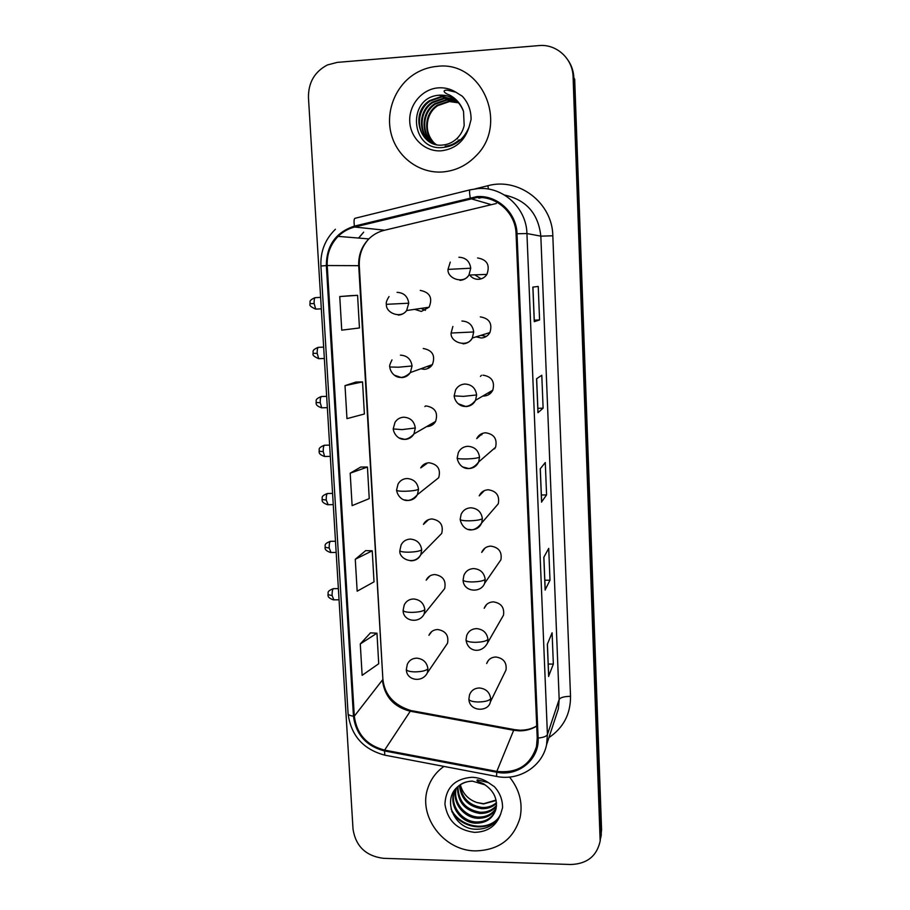 <?xml version="1.0" encoding="UTF-8"?>
<svg xmlns="http://www.w3.org/2000/svg" width="910" height="910" viewBox="0 0 910 910"><rect width="100%" height="100%" fill="white"/><g stroke="black" fill="none" stroke-linecap="round" stroke-linejoin="round"><path stroke-width="1.36" d="M420.75 368.8L424.299 369.312C427.768 369.085 430.464 367.503 432.409 364.591C435.583 355.583 432.523 350.225 423.241 348.496M430.191 367.094L426.858 366.593L430.191 367.094M426.756 426.528L427.245 426.528C430.919 426.301 433.706 424.595 435.606 421.421C438.279 412.708 435.139 407.543 426.187 405.94M433.171 423.093L434.559 422.957M404.586 499.909L408.237 500.466C412.389 500.238 415.449 498.293 417.428 494.653L438.7 477.704C440.963 469.253 437.755 464.271 429.099 462.758C425.379 462.974 422.581 464.691 420.727 467.899L426.767 463.599M410.376 560.753L411.468 560.799C415.779 560.583 418.896 558.558 420.795 554.725L441.703 533.431C443.636 525.229 440.394 520.406 431.988 518.95C428.098 519.166 425.254 520.964 423.446 524.365L428.621 519.61M441.304 592.763L444.649 588.611C446.298 580.637 443.034 575.939 434.843 574.54C430.817 574.733 427.939 576.61 426.187 580.159L429.964 575.893M445.092 646.805L447.527 643.234C448.948 635.464 445.661 630.892 437.664 629.515C433.524 629.709 430.612 631.631 428.928 635.294L431.704 631.574M414.687 309.343L421.33 311.447L429.076 307.216C432.876 297.911 429.941 292.303 420.249 290.404M425.425 310.355L420.955 308.41L425.425 310.355M476.078 336.837L481.265 337.997C485.075 337.712 487.953 335.904 489.91 332.571C492.617 323.619 489.409 318.386 480.298 316.885M486.122 336.438L481.037 335.312L486.122 336.438M482.869 396.021L483.915 396.032C487.953 395.748 490.911 393.802 492.788 390.197C495.006 381.563 491.73 376.547 482.971 375.159M488.693 393.222L490.945 392.892M462.985 467.023L468.934 468.57C473.484 468.275 476.726 466.068 478.66 461.962L495.575 447.288C497.406 438.927 494.073 434.093 485.599 432.785C481.538 433.058 478.58 435.003 476.738 438.609L482.539 433.342L481.64 434.9M468.695 529.404L471.846 529.813C476.544 529.529 479.82 527.243 481.686 522.966L498.271 503.81C499.795 495.711 496.439 491.036 488.204 489.762C483.983 490.035 480.98 492.06 479.217 495.848L484.029 490.934M497.941 564.063L500.909 559.775C502.183 551.904 498.805 547.354 490.786 546.125C486.429 546.375 483.403 548.468 481.697 552.404L485.201 547.9M501.467 618.686L503.492 615.171C504.549 607.516 501.171 603.08 493.322 601.863C488.863 602.101 485.815 604.24 484.188 608.289L486.611 604.513M504.618 672.877L506.017 669.999C506.915 662.537 503.526 658.203 495.848 656.997C491.298 657.213 488.238 659.397 486.668 663.515L488.374 660.398M469.697 275.013C471.96 277.959 474.918 279.381 478.58 279.313C482.118 279.04 484.882 277.402 486.884 274.399C490.228 265.106 487.134 259.623 477.613 257.962M481.106 278.858L474.827 274.831L481.106 278.858M437.221 66.35C429.429 67.022 422.138 69.399 415.335 73.494C395.202 85.654 385.044 112.044 391.425 134.782C397.67 157.555 419.487 173.537 442.362 171.979C455.421 170.944 466.659 165.529 476.089 155.758C509.111 123.771 481.788 60.469 437.221 66.35C429.429 67.022 422.138 69.399 415.335 73.494C395.202 85.654 385.044 112.044 391.425 134.782C397.67 157.555 419.487 173.537 442.362 171.979C455.421 170.944 466.659 165.529 476.089 155.758C509.111 123.771 481.788 60.469 437.221 66.35M443.943 766.413C436.368 771.771 431.078 778.789 428.075 787.48C417.44 815.804 443.614 850.873 475.407 850.895C498.669 850.247 513.547 839.202 520.054 817.76C523.011 803.075 519.496 789.516 509.532 777.06C519.496 789.516 523.011 803.075 520.054 817.76C513.547 839.202 498.669 850.247 475.407 850.895C443.614 850.873 417.44 815.804 428.075 787.48C431.078 778.789 436.368 771.771 443.943 766.413M476.863 197.572C496.837 195.877 515.651 213.224 516.072 233.813L537.218 738.044L536.479 746.587C530.428 765.276 517.21 773.534 496.826 771.384L384.611 750.102C366.798 745.415 356.697 734.097 354.308 716.181L327.225 265.538C326.758 254.163 330.398 244.437 338.133 236.373C342.82 231.743 348.325 228.626 354.65 227.022L476.863 197.572M476.817 196.617L354.434 226.112C335.87 232.255 326.508 245.416 326.337 265.595L353.455 716.17C355.912 734.541 366.252 746.132 384.509 750.943L496.712 772.226C518.211 776.913 539.596 759.497 538.117 738.056L517.016 233.756C516.584 212.656 497.292 194.865 476.817 196.617M600.156 841.136L573.084 76.85C572.811 58.684 556.442 43.737 538.925 45.591L337.257 62.381L327.429 64.951C314.621 71.685 308.297 82.571 308.456 97.597L353.034 829.226C355.787 846.357 365.922 856.06 383.451 858.323L570.911 864.5C587.041 863.897 596.801 856.105 600.156 841.136L600.998 833.094L573.891 78.021C573.607 71.481 571.673 65.566 568.079 60.276M548.684 676.062L553.348 664.084L552.097 632.791L547.342 644.269L548.65 676.505M548.218 664.061L553.348 664.084M545.192 589.737L549.993 580.193L548.719 548.377L543.816 557.295L545.147 590.089M544.817 580.239L549.993 580.193M534.329 321.617L532.93 287.094L534.261 321.662L539.573 319.933L538.242 286.457L532.862 287.105L534.261 321.662M534.272 320.172L539.573 319.933M536.638 378.708L537.958 412.696L543.111 408.158L541.791 375.25L536.582 378.753L537.958 412.696M537.844 408.328L543.111 408.158M541.632 501.899L546.58 494.903L545.283 462.542L540.233 468.798L541.587 502.161M541.359 495.006L546.58 494.903M370.461 632.871L360.28 643.939L362.135 675.322L378.719 663.743L376.967 633.189L370.359 632.86M355.912 382.052L345.015 385.635L346.972 418.646L364.387 413.993L362.544 381.904L355.799 382.052M350.896 295.648L339.76 296.558L341.739 330.148L359.45 327.964L357.584 295.329L350.794 295.659M365.695 550.63L355.275 559.275L357.164 591.193L374.021 581.854L372.236 550.8L365.581 550.618M350.191 473.189L352.113 505.641L369.244 498.612L367.435 467.046L360.735 467.035L350.191 473.189L367.435 467.046M345.015 385.635L362.544 381.904M339.76 296.558L357.584 295.329M355.275 559.275L372.236 550.8M360.28 643.939L376.967 633.189M601.578 829.852L574.688 79.181L573.891 78.021L600.748 837.837L601.578 829.852L600.407 836.37M600.964 836.654L601.339 834.572M480.457 376.387L481.492 375.318M494.903 448.584L493.516 449.062M424.902 406.588L425.414 405.997M463.019 110.008C459.834 102.648 454.5 97.939 447.015 95.88L438.609 95.254C406.747 97.848 410.706 149.752 441.327 147.625C454.363 146.76 463.599 139.935 469.048 127.161L471.073 119.528C471.164 110.485 468.252 102.716 462.325 96.244L455.899 92.206L447.197 90.135C440.94 90.113 445.502 93.775 449.62 95.061C456.342 98.712 460.983 104.184 463.531 111.464L464.18 125.455C463.053 130.54 460.619 134.919 456.877 138.582C452.645 142.472 447.913 144.622 442.715 145.031C420.01 147.955 409.295 113.159 429.588 100.6L441.577 96.426L455.171 99.747M435.924 144.508C423.195 136.147 423.548 113.841 437.232 105.23L448.892 101.181L458.322 102.568M436.265 144.588C423.821 136.125 424.31 114.125 437.846 105.606L449.483 101.567L458.549 102.83M434.582 144.144C420.67 136.261 420.431 112.726 434.73 103.717L446.503 99.634L457.332 101.567M434.912 144.246C421.307 136.227 421.216 113.011 435.367 104.093L447.106 100.02L457.582 101.818M433.251 143.689C418.156 136.386 417.258 111.589 432.182 102.17L444.057 98.041L456.285 100.623M433.581 143.814C418.782 136.352 418.065 111.873 432.83 102.557L444.671 98.439L456.547 100.862M432.273 143.291C416.279 136.489 414.835 110.713 430.248 100.999L442.203 96.835L455.455 99.963M455.25 99.793L456.206 100.407M459.232 139.799C455.023 143.655 450.348 145.782 445.183 146.192M455.535 100.009L456.251 100.453M447.015 95.88C451.849 97.165 455.887 99.679 459.163 103.41M432.785 141.38C429.145 136.864 427.268 131.609 427.143 125.637M472.472 781.076C467.069 781.246 462.348 782.987 458.276 786.274C441.794 798.934 453.692 828.077 474.497 829.181C486.759 829.806 495.461 824.813 500.625 814.188L502.548 807.727C502.65 799.856 499.943 792.849 494.403 786.695L488.374 782.611L477.363 779.87C475.145 781.349 483.051 782.793 485.019 784.852C494.039 791.154 497.69 799.242 495.95 809.127L495.916 809.286C492.89 818.545 486.122 823.186 475.611 823.22C461.222 822.64 449.096 806.556 453.897 792.599L455.182 789.436M496.496 803.405C492.321 807.193 487.35 808.933 481.583 808.649C468.275 806.556 460.904 798.775 459.448 785.319M496.439 802.7C492.333 806.158 487.544 807.75 482.072 807.466C469.116 805.486 461.757 797.968 459.994 784.92M496.45 806.158C492.208 811.265 486.6 813.688 479.627 813.415C464.862 810.81 457.48 801.994 457.491 786.968M496.496 805.475C492.242 810.253 486.782 812.505 480.127 812.22C465.738 809.752 458.344 801.198 457.946 786.558M496.041 808.785C492.014 815.303 485.883 818.465 477.648 818.272C463.622 817.703 451.656 802.302 455.933 788.538M496.177 808.137C492.06 814.302 486.054 817.271 478.148 817.055C464.464 816.463 452.611 801.778 456.274 788.162M495.506 810.673C491.798 818.317 485.337 822.083 476.123 821.98C461.768 821.4 449.654 805.35 454.454 791.427L455.205 789.402M496.132 800.516L483.506 803.951L476.851 802.518C468.149 799.458 462.644 793.509 460.346 784.682M476.851 802.518L483.597 803.723L496.041 800.072M498.054 818.772C486.349 832.343 461.279 828.157 451.792 811.424M498.953 817.385C487.237 832.445 459.743 827.315 451.076 809.024M496.826 771.384L513.672 730.275L519.36 730.844C525.684 730.889 531.474 729.319 536.718 726.123M354.308 716.181L382.382 680.066C384.532 696.605 393.825 706.99 410.262 711.233L513.672 730.275L514.594 729.638L519.701 730.173M475.1 188.882L487.84 185.731C518.78 177.097 552.472 202.919 552.825 235.781L570.524 696.332C564.223 696.457 560.435 697.481 559.172 699.392L540.836 236.145C538.333 213.543 526.242 199.836 504.538 195.047M570.524 696.332C570.627 714.043 563.426 727.795 548.935 737.601M555.839 716.58L558.376 708.844L559.172 699.392L547.422 734.586L546.58 744.755L555.748 716.841M470.197 197.629C469.355 192.431 469.355 189.826 470.22 189.803L478 188.586M335.392 229.286C325.143 239.296 320.32 251.524 320.9 266.004L326.337 265.595M353.455 716.17C350.123 715.726 348.325 714.907 348.086 713.713C351.01 735.598 363.261 749.419 384.828 755.163L385.544 755.3M384.509 750.943L384.828 755.163L496.974 776.503M469.913 189.883L355.298 218.229C354.013 218.355 353.717 220.982 354.434 226.112M496.712 772.226L496.587 776.435C518.814 781.178 542.246 766.607 546.58 744.755M538.117 738.056C543.407 737.521 546.512 736.361 547.422 734.586L526.935 233.54L517.016 233.756M478.239 188.575C503.037 186.425 526.435 207.981 526.935 233.54L540.836 236.145L552.825 235.781M573.084 76.85L573.891 78.021M481.413 197.584L478.899 198.198M358.699 238.079L363.67 232.152L358.551 238.067M487.84 185.731L488.499 189.087M384.611 750.102L410.262 711.233L411.877 710.733L514.036 729.536M496.325 203.499L384.054 230.367C378.23 231.822 373.157 234.666 368.834 238.909C361.691 246.303 358.324 255.209 358.711 265.629L382.848 678.701C384.338 694.512 393.666 705.125 410.842 710.539M470.402 198.562L490.399 204.397M354.65 227.022L384.668 230.207M327.225 265.538L359.279 265.674L382.848 678.701M459.994 280.36C463.816 280.064 466.796 278.289 468.957 275.048L470.743 268.223C469.731 261.238 465.784 257.575 458.902 257.246M470.743 268.223L448.004 269.394L450.268 262.114M315.065 297.661C307.614 300.88 310.867 302.245 309.9 303.678L314.132 303.53C314.03 299.345 314.564 297.377 315.724 297.627L320.627 297.388M398.307 315.11C401.754 314.871 404.529 313.347 406.634 310.526L408.749 303.212C407.714 296.33 403.824 292.713 397.078 292.349M408.749 303.212L386.386 304.315C385.874 302.712 386.761 300.118 389.048 296.569M316.396 309.082L315.724 309.116L314.132 303.53M463.019 343.855C467.126 343.559 470.231 341.603 472.335 337.997L473.7 331.968C472.7 325.063 468.775 321.412 461.927 321.025M473.7 331.968L451.098 333.026L452.873 326.485M476.624 394.951C475.623 388.115 471.721 384.475 464.919 384.031C460.744 384.327 457.639 386.306 455.58 389.958L454.158 395.896L463.531 396.362L476.624 394.951L475.555 400.298C466.341 412.116 455.102 404.768 454.158 395.896M458.151 403.721L466 406.588C470.345 406.292 473.53 404.188 475.555 400.298L492.788 390.197M479.513 457.161C478.524 450.404 474.645 446.787 467.876 446.287C463.497 446.571 460.312 448.664 458.333 452.554L457.173 458.014C457.719 458.742 460.835 459.061 466.523 458.97C473.416 458.708 477.75 458.105 479.513 457.161L478.66 461.962C469.48 474.178 458.56 467.353 457.173 458.014M482.368 518.632C481.379 511.955 477.522 508.337 470.8 507.791C466.25 508.076 463.019 510.248 461.12 514.332L460.153 519.383C460.71 520.361 463.816 520.838 469.469 520.827C476.328 520.588 480.628 519.86 482.368 518.632L481.686 522.966C472.415 535.58 461.927 529.04 460.153 519.383M318.182 347.336C310.663 350.577 313.961 351.829 312.983 353.33L317.203 353.364C317.112 349.099 317.658 347.085 318.83 347.313L323.664 347.108M394.36 375.182L401.651 377.639C405.382 377.388 408.283 375.693 410.376 372.554L412.048 365.979C411.013 359.177 407.157 355.56 400.445 355.15M412.048 365.979L398.625 367.208L389.81 367.003C389.218 366.4 389.935 364.034 391.983 359.894M319.376 358.676L318.727 358.699L317.203 353.364M321.264 396.533C313.768 399.661 316.998 401.003 316.032 402.504L320.24 402.721C320.149 398.387 320.707 396.316 321.901 396.51L326.656 396.339M415.301 427.996C414.277 421.262 410.444 417.667 403.767 417.201C399.968 417.428 397.033 419.157 394.986 422.376L393.2 428.94L401.981 429.611L415.301 427.996L413.959 433.922C404.029 444.967 394.246 436.948 393.2 428.94M322.322 407.805L321.696 407.828L320.24 402.721M399.228 437.972L404.961 439.416C408.92 439.177 411.923 437.346 413.959 433.922L435.606 421.421M324.324 445.252C316.805 448.357 320.013 449.665 319.046 451.224L323.255 451.622C323.175 447.208 323.733 445.081 324.95 445.24L329.636 445.104M418.52 489.273C417.508 482.618 413.686 479.035 407.054 478.512C403.039 478.74 400.036 480.582 398.045 484.04L396.544 490.137C397.022 490.945 399.945 491.32 405.303 491.263C412.082 491.025 416.496 490.353 418.52 489.273L417.428 494.653C407.509 506.085 397.966 498.646 396.544 490.137M325.257 456.479L324.631 456.501L323.255 451.622M455.899 92.206C450.473 88.862 444.603 87.417 438.267 87.86C422.058 89.021 408.761 104.9 409.75 121.644C410.501 138.4 425.243 152.038 441.327 150.81C455.273 149.047 464.51 141.164 469.048 127.161M488.374 782.611C483.29 779.222 477.773 777.447 471.824 777.277C454.807 778.71 445.832 787.673 444.922 804.19C447.538 820.74 457.4 830.136 474.508 832.354C487.612 832.036 496.314 825.984 500.625 814.188M485.189 579.374C484.211 572.765 480.378 569.171 473.689 568.568C468.991 568.83 465.738 571.071 463.918 575.302L463.099 580.023C463.656 581.251 466.75 581.888 472.381 581.934C479.206 581.74 483.472 580.887 485.189 579.374L484.632 583.31C480.844 593.65 463.19 591.909 463.099 580.023M487.965 639.4C486.998 632.871 483.187 629.276 476.544 628.617C471.733 628.867 468.457 631.153 466.705 635.498L466.011 639.946C466.58 641.413 469.662 642.21 475.27 642.323C482.05 642.153 486.281 641.175 487.965 639.4L487.51 642.995C481.902 653.915 467.706 652.39 466.011 639.946M490.717 698.721C489.762 692.248 485.974 688.677 479.354 687.971C474.451 688.188 471.164 690.519 469.492 694.944L468.889 699.176C469.469 700.871 472.54 701.815 478.114 701.997C484.848 701.849 489.057 700.757 490.717 698.721L490.342 702.019C488.534 712.12 469.367 711.984 468.889 699.176M327.361 493.516C319.797 496.576 323.027 497.884 322.038 499.476L326.235 500.056C326.167 495.563 326.736 493.379 327.953 493.493L332.571 493.402M421.705 549.833C420.693 543.247 416.894 539.664 410.308 539.095C406.122 539.312 403.062 541.245 401.128 544.897L399.854 550.618C400.343 551.653 403.255 552.177 408.579 552.188C415.324 551.972 419.703 551.187 421.705 549.833L420.795 554.725C414.039 566.225 398.569 558.49 399.854 550.618M328.146 504.709L326.235 500.056M330.353 541.313C322.777 544.351 325.985 545.647 325.007 547.285L329.192 548.025C329.124 543.463 329.704 541.222 330.933 541.302L335.494 541.245M424.845 609.677C423.844 603.159 420.067 599.599 413.515 598.973C409.182 599.178 406.087 601.18 404.211 604.991L403.119 610.383C403.619 611.645 406.52 612.316 411.82 612.396C418.532 612.202 422.866 611.304 424.845 609.677L424.094 614.159C418.998 624.146 402.902 621.189 403.119 610.383M331.024 552.495L329.192 548.025M333.333 588.656C325.712 591.682 328.931 592.956 327.941 594.651L332.116 595.561C332.059 590.92 332.65 588.622 333.879 588.656L338.372 588.634M427.95 668.816C426.961 662.378 423.207 658.817 416.678 658.146C412.23 658.328 409.102 660.387 407.305 664.323L406.349 669.441C406.861 670.943 409.75 671.751 415.017 671.887C421.694 671.728 426.005 670.704 427.95 668.816L427.325 672.934C422.195 683.239 406.269 680.441 406.349 669.441M333.868 599.838L332.116 595.561M320.9 266.004L348.086 713.713M338.133 236.373L368.834 238.909C362.146 246.212 358.961 255.13 359.279 265.663M520.657 730.184C526.651 730.127 531.997 728.717 536.718 725.952M541.643 501.956L540.29 468.718M538.015 412.571L536.65 378.708M545.204 589.794L543.884 557.182M548.707 676.141L547.399 644.132M486.884 274.399L468.957 275.048C463.679 284.375 447.14 278.71 448.004 269.394M309.9 303.678C311.197 303.997 306.647 305.134 315.724 309.116L321.332 308.843M429.076 307.216L406.634 310.526C401.071 318.989 385.635 313.154 386.386 304.315M489.91 332.571L472.335 337.997C467.695 347.859 450.188 342.683 451.098 333.026M312.983 353.33C314.268 353.603 309.73 354.707 318.727 358.699L324.347 358.472M432.409 364.591L410.376 372.554C398.978 383.667 390.106 373.134 389.81 367.003M316.032 402.504C316.657 402.948 314.36 405.314 321.696 407.828L327.35 407.646M319.046 451.224C319.672 451.622 317.363 453.953 324.631 456.501L330.319 456.354M438.609 95.254L439.655 95.141C451.121 94.799 459.084 100.248 463.531 111.464M437.846 105.606L437.232 105.23M435.367 104.093L434.73 103.717M432.83 102.557L432.182 102.17M430.248 100.999L429.588 100.6M457.468 138.889L456.877 138.582M458.276 786.274C461.996 782.953 466.75 781.246 472.54 781.178L485.019 784.852M454.454 791.427L453.897 792.599M500.909 559.775L484.632 583.31M503.492 615.171L487.51 642.995M506.017 669.999L490.342 702.019M322.038 499.476C322.663 499.852 320.343 502.149 327.554 504.72L333.253 504.618M325.007 547.285C325.621 547.627 323.289 549.89 330.444 552.495L336.165 552.427M444.649 588.611L424.094 614.159M327.941 594.651C328.555 594.958 326.224 597.199 333.31 599.838L339.055 599.804M447.527 643.234L427.325 672.934"/></g></svg>
